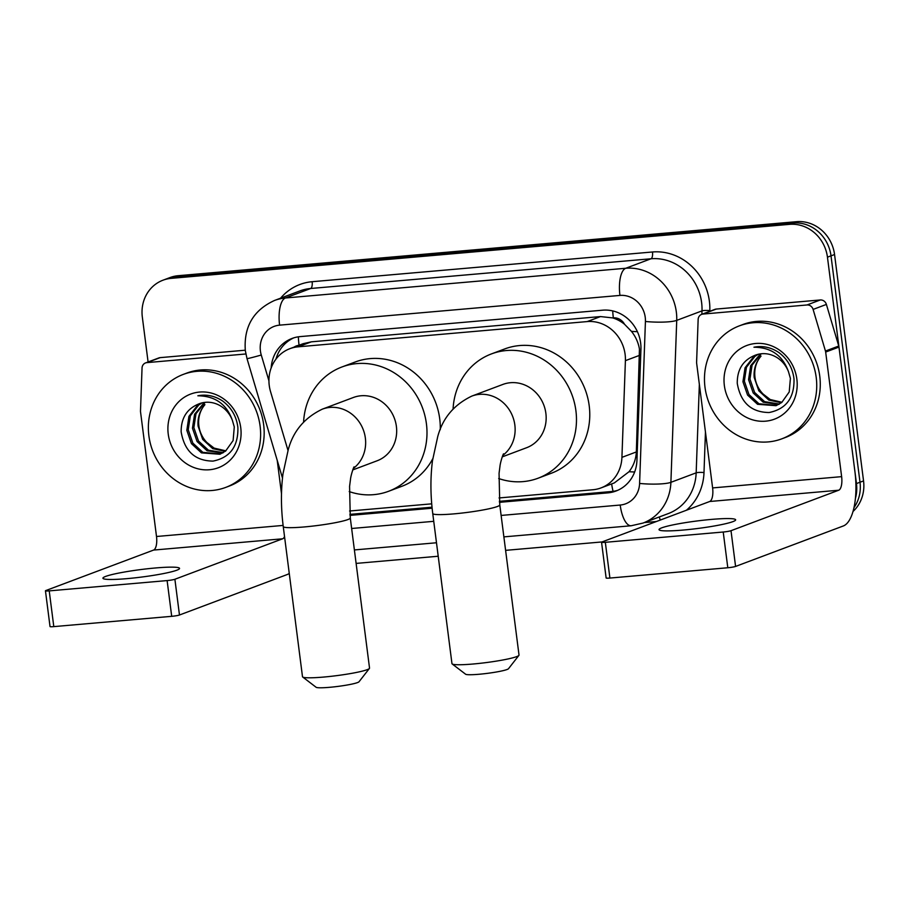 <?xml version="1.0" encoding="UTF-8"?>
<svg xmlns="http://www.w3.org/2000/svg" width="909" height="909" viewBox="0 0 909 909"><rect width="100%" height="100%" fill="white"/><g stroke="black" fill="none" stroke-linecap="round" stroke-linejoin="round"><path stroke-width="1.36" d="M499.052 497.95L592.85 489.758A36.212 33.303 -110.6 0 0 601.008 487.917L614.325 482.918L629.028 471.726C633.516 465.897 635.948 459.295 636.345 451.943L639.447 349.033C638.311 342.511 635.652 336.614 631.448 331.353L624.517 324.252A12.067 11.101 -110.6 0 0 613.348 317.866A36.212 13.76 -95 0 1 612.711 310.901M601.008 487.917A36.212 33.303 -110.6 0 0 621.926 457.352L625.403 360.657A36.212 33.303 -110.6 0 0 625.119 354.408A36.212 33.303 -110.6 0 0 587.18 321.581L298.038 346.829A36.212 33.303 -110.6 0 0 289.88 348.681A36.212 33.303 -110.6 0 0 270.552 391.654L288.005 450.444M613.348 317.866L612.757 317.923A36.212 33.303 69.4 0 1 624.517 324.252M612.757 317.923L600.508 316.571L311.367 341.829L303.186 343.682L289.88 348.681M349.567 511.006L431.707 503.836M499.473 502.336L607.86 492.871A36.212 33.303 -110.6 0 0 616.007 491.019A36.212 33.303 -110.6 0 0 636.936 460.454L640.936 349.261A36.212 33.303 -110.6 0 0 640.64 343.011A36.212 33.303 -110.6 0 0 602.701 310.185L300.186 336.603A36.212 33.303 -110.6 0 0 292.028 338.455A36.212 33.303 -110.6 0 0 271.166 367.918M148.087 361.975L142.327 317.025A36.212 33.303 69.4 0 1 162.961 280.211A36.212 33.303 69.4 0 1 171.119 278.359L789.512 224.353A36.212 33.303 69.4 0 1 827.451 257.179L856.46 483.565A36.212 33.303 69.4 0 1 855.426 498.393M602.065 541.934L505.597 550.354M438.206 556.24L356.123 563.41M162.961 280.211L170.051 277.54A36.212 33.303 69.4 0 1 178.209 275.7L796.602 221.682A36.212 33.303 69.4 0 1 834.553 254.52L863.55 480.906L860.005 482.236A36.212 33.303 69.4 0 1 853.971 507.665A36.212 33.303 69.4 0 0 860.005 482.236L831.008 255.849L860.005 482.236L856.46 483.565M796.602 221.682L793.057 223.012A36.212 33.303 69.4 0 1 831.008 255.849A36.212 33.303 69.4 0 0 793.057 223.012L174.664 277.029L793.057 223.012L789.512 224.353M166.506 278.881A36.212 33.303 69.4 0 1 174.664 277.029A36.212 33.303 69.4 0 0 166.506 278.881M349.988 515.392L432.127 508.211M275.972 359.1A36.212 33.303 69.4 0 1 293.823 337.841M617.768 490.303A36.212 33.303 69.4 0 1 611.405 491.53L499.359 501.325M432.025 507.199L349.885 514.38M863.55 480.906A36.212 33.303 69.4 0 1 853.006 511.483M704.986 387.189A60.346 55.506 69.4 0 1 739.381 325.842A60.346 55.506 69.4 0 1 816.214 377.474A60.346 55.506 69.4 0 1 781.82 438.831A60.346 55.506 69.4 0 1 704.986 387.189M739.381 325.842L742.926 324.502A60.346 55.506 69.4 0 1 819.759 376.144A60.346 55.506 69.4 0 1 785.376 437.502L781.82 438.831M796.863 379.167A39.348 36.19 69.4 0 1 765.583 421.174A39.348 36.19 69.4 0 1 724.348 385.507A39.348 36.19 69.4 0 1 755.629 343.488A39.348 36.19 69.4 0 1 796.863 379.167M737.256 383.314C740.585 402.585 751.209 412.322 769.15 412.527C786.194 409.027 794.477 397.812 794 378.871C792.659 368.077 787.694 359.35 779.104 352.715C771.207 347.34 762.821 345.511 753.947 347.215C771.207 347.386 782.706 355.555 788.478 371.713A27.281 25.088 69.4 0 0 755.743 355.021C743.312 359.748 737.142 369.179 737.256 383.314M758.265 354.271L754.868 356.43L746.459 367.259L744.346 381.201L748.971 394.54L758.958 403.766L776.718 405.403M757.549 354.453L753.459 356.953L745.05 367.793L742.937 381.723L747.562 395.074L757.549 404.3L776.025 405.687L781.751 402.46L789.217 391.972L790.398 378.394L788.478 371.713M761.231 353.771L752.084 365.145L749.97 379.076L754.595 392.427L764.594 401.653L779.433 404.05M760.481 353.862L750.675 365.679L748.561 379.61L753.186 392.961L763.185 402.187L778.763 404.425M781.979 402.278L770.218 399.54L763.06 393.995A27.281 25.088 69.4 0 1 754.97 377.201A27.281 25.088 69.4 0 1 761.038 356.101C755.788 362.293 753.516 369.418 754.197 377.496L758.822 390.836L768.809 400.074L781.354 402.755M683.159 530.061A38.621 3.772 -7.3 0 0 735.654 519.823A38.621 3.772 -7.3 0 0 711.531 519.403A38.621 3.772 -7.3 0 0 659.036 529.64A38.621 3.772 -7.3 0 0 683.159 530.061M702.998 314.059A6.033 5.556 -110.6 0 0 701.634 314.366L714.928 309.367A6.033 5.556 69.4 0 1 716.292 309.06L702.998 314.059L806.987 304.969L820.293 299.97A6.033 5.556 69.4 0 1 826.395 304.424L838.757 346.034A6.033 5.556 69.4 0 1 838.973 347.068L854.926 471.646A48.279 18.35 -95 0 1 843.302 525.97L735.586 566.432A6.033 0.591 172.7 0 1 727.802 567.75L723.223 532.015A6.033 0.591 -7.3 0 0 731.006 530.697L838.723 490.224A12.067 4.59 85 0 0 841.632 476.646L825.667 352.056A6.033 5.556 -110.6 0 0 825.452 351.033L813.101 309.412A6.033 5.556 -110.6 0 0 806.987 304.969M716.292 309.06L820.293 299.97M701.634 314.366A6.033 5.556 -110.6 0 0 698.146 319.457L696.601 362.282A6.033 5.556 -110.6 0 0 696.658 363.327L712.611 487.917A12.067 4.59 85 0 1 709.713 501.495L601.985 541.957A6.033 0.591 -7.3 0 0 601.553 542.241A6.033 0.591 -7.3 0 0 605.326 542.309L609.905 578.056L727.802 567.75M609.905 578.056A6.033 0.591 172.7 0 1 606.133 577.988L601.553 542.241M605.326 542.309L723.223 532.015M518.891 655.389L508.495 668.717A21.725 2.125 172.7 0 1 479.043 674.262A21.725 2.125 172.7 0 1 465.601 674.217L452.171 663.945A33.792 3.295 -7.3 0 0 473.078 664.013A33.792 3.295 -7.3 0 0 518.891 655.389A33.792 3.295 -7.3 0 0 519.016 655.048L499.78 504.927A33.792 3.295 172.7 0 1 453.852 513.88A33.792 3.295 172.7 0 1 432.741 513.517L451.966 663.638A33.792 3.295 -7.3 0 0 452.171 663.945M502.234 456.875L526.618 447.717A33.792 31.088 -110.6 0 0 545.877 413.356A33.792 31.088 -110.6 0 0 502.847 384.439L471.816 396.097C453.977 404.675 442.615 418.208 437.718 436.695L432.468 460.761C430.332 477.657 430.423 495.246 432.741 513.517M453.08 408.936A66.38 61.062 69.4 0 1 491.383 353.931A66.38 61.062 69.4 0 1 575.908 410.732A66.38 61.062 69.4 0 1 538.071 478.225A66.38 61.062 69.4 0 1 498.689 478.532M491.383 353.931L504.688 348.942A66.38 61.062 69.4 0 1 589.202 405.744A66.38 61.062 69.4 0 1 551.377 473.225L538.071 478.225M369.406 668.445L359.01 681.773A21.725 2.125 172.7 0 1 329.558 687.318A21.725 2.125 172.7 0 1 316.116 687.272L302.686 677A33.792 3.295 -7.3 0 0 323.593 677.069A33.792 3.295 -7.3 0 0 369.406 668.445A33.792 3.295 -7.3 0 0 369.531 668.104L350.295 517.982A33.792 3.295 172.7 0 1 304.367 526.936A33.792 3.295 172.7 0 1 283.256 526.572L302.492 676.694A33.792 3.295 -7.3 0 0 302.686 677M352.749 469.93L377.133 460.772A33.792 31.088 -110.6 0 0 396.392 426.412A33.792 31.088 -110.6 0 0 353.362 397.494L322.331 409.152C304.492 417.731 293.13 431.264 288.233 449.75L282.983 473.816C280.847 490.712 280.938 508.301 283.256 526.572M303.595 421.992A66.38 61.062 69.4 0 1 341.909 366.986A66.38 61.062 69.4 0 1 426.423 423.787A66.38 61.062 69.4 0 1 388.597 491.28A66.38 61.062 69.4 0 1 349.215 491.587M341.909 366.986L355.203 361.998A66.38 61.062 69.4 0 1 439.717 418.799A66.38 61.062 69.4 0 1 440.263 429.707M432.729 458.795A66.38 61.062 69.4 0 1 401.892 486.281L388.597 491.28M127.055 578.635A38.621 3.772 -7.3 0 0 179.55 568.398A38.621 3.772 -7.3 0 0 155.428 567.977A38.621 3.772 -7.3 0 0 102.922 578.215A38.621 3.772 -7.3 0 0 127.055 578.635M146.883 362.623A6.033 5.556 -110.6 0 0 145.52 362.93L158.825 357.941A6.033 5.556 69.4 0 1 160.189 357.635L146.883 362.623L245.862 353.976M160.189 357.635L245.271 350.204M289.255 573.42A48.279 18.35 -95 0 1 287.199 574.545L179.471 615.007A6.033 0.591 172.7 0 1 171.699 616.325L167.12 580.578A6.033 0.591 -7.3 0 0 174.892 579.26L282.619 538.798A12.067 4.59 85 0 0 284.54 536.583M145.52 362.93A6.033 5.556 -110.6 0 0 142.043 368.031L140.497 410.857A6.033 5.556 -110.6 0 0 140.543 411.902L156.507 536.492A12.067 4.59 85 0 1 153.598 550.07L45.87 590.532A6.033 0.591 -7.3 0 0 45.45 590.816A6.033 0.591 -7.3 0 0 49.222 590.884L53.801 626.619L171.699 616.325M53.801 626.619A6.033 0.591 172.7 0 1 50.029 626.562L45.45 590.816M49.222 590.884L167.12 580.578M281.506 493.826L277.211 460.306M148.883 435.763A60.346 55.506 69.4 0 1 183.277 374.406A60.346 55.506 69.4 0 1 260.099 426.048A60.346 55.506 69.4 0 1 225.716 487.406A60.346 55.506 69.4 0 1 148.883 435.763M183.277 374.406L186.822 373.076A60.346 55.506 69.4 0 1 263.655 424.719A60.346 55.506 69.4 0 1 229.261 486.065L225.716 487.406M240.749 427.741A39.348 36.19 69.4 0 1 209.468 469.748A39.348 36.19 69.4 0 1 168.233 434.07A39.348 36.19 69.4 0 1 199.514 392.063A39.348 36.19 69.4 0 1 240.749 427.741M181.152 431.889C184.47 451.159 195.094 460.897 213.036 461.102C230.079 457.602 238.363 446.387 237.885 427.446C236.545 416.652 231.579 407.925 223 401.278C215.103 395.915 206.707 394.086 197.844 395.79C215.092 395.96 226.602 404.13 232.363 420.288A27.281 25.088 69.4 0 0 199.639 403.596C187.197 408.323 181.039 417.754 181.152 431.889M202.162 402.846L198.753 404.994L190.345 415.833L188.231 429.764L192.856 443.115L202.855 452.341L220.614 453.977M201.434 403.028L197.344 405.528L188.936 416.367L186.822 430.298L191.447 443.637L201.446 452.875L219.91 454.25L225.637 451.023L233.113 440.547L234.283 426.957L232.363 420.288M205.127 402.346L195.98 413.72L193.867 427.65L198.492 441.001L208.479 450.228L223.319 452.614M204.366 402.437L194.571 414.243L192.458 428.184L197.083 441.524L207.07 450.762L222.66 453M225.875 450.841L214.115 448.114L206.957 442.558A27.281 25.088 69.4 0 1 198.866 425.776A27.281 25.088 69.4 0 1 204.923 404.675C199.685 410.857 197.401 417.992 198.082 426.071L202.707 439.411L212.706 448.637L225.25 451.33M639.822 355.249L625.403 360.657M298.743 345.352A12.067 11.101 -110.6 0 0 294.175 347.068M613.075 491.337A36.212 13.76 -95 0 1 611.632 483.918M629.028 471.726A36.212 5.874 2.1 0 0 634.652 471.987M631.448 331.353A36.212 5.874 2.1 0 0 637.414 331.694M299.061 345.227A36.212 13.76 -95 0 1 298.368 336.819M600.508 316.571L587.18 321.581M636.345 451.943L621.926 457.352M311.367 341.829L298.038 346.829M501.132 515.437L620.211 505.04A24.145 22.202 -110.6 0 0 639.595 483.44L645.424 321.479A24.145 22.202 -110.6 0 0 645.231 317.309A24.145 22.202 -110.6 0 0 619.938 295.425L279.597 325.149A24.145 22.202 -110.6 0 0 260.406 350.919A24.145 22.202 -110.6 0 0 261.269 355.033L268.939 380.848M279.597 325.149A24.145 9.17 85 0 1 285.403 297.993L625.744 268.269A48.279 44.405 69.4 0 1 676.341 312.037A48.279 44.405 69.4 0 1 676.728 320.377L701.998 310.878A48.279 44.405 -110.6 0 0 701.612 302.549A48.279 44.405 -110.6 0 0 651.014 258.77L310.673 288.494A48.279 44.405 -110.6 0 0 299.8 290.96L274.541 300.459A48.279 44.405 69.4 0 1 285.403 297.993L310.673 288.494A6.033 2.295 -95 0 0 312.128 281.71L652.469 251.986A6.033 2.295 -95 0 1 651.014 258.77L625.744 268.269A24.145 9.17 85 0 0 619.938 295.425M274.541 300.459C253.361 310.151 243.623 326.888 245.328 350.658L246.998 358.578A24.145 0.727 -16.5 0 0 261.269 355.033M652.469 251.986A54.313 49.961 69.4 0 1 709.384 301.231A54.313 49.961 69.4 0 1 709.815 310.605L709.793 311.298M705.452 432.002L703.998 472.566A54.313 49.961 69.4 0 1 686.409 510.244M656.389 521.527L644.345 522.573M280.597 298.175A54.313 49.961 69.4 0 1 312.128 281.71M827.451 257.179L834.553 254.52M171.119 278.359L178.209 275.7M645.424 321.479A24.145 3.909 2.1 0 0 676.728 320.377L670.899 482.327L696.169 472.839L699.351 384.371M639.595 483.44A24.145 3.909 2.1 0 0 670.899 482.327A48.279 44.405 69.4 0 1 643.004 523.073L668.274 513.585A48.279 44.405 -110.6 0 0 696.169 472.839A6.033 0.977 -177.9 0 1 703.998 472.566M701.873 314.275L701.998 310.878A6.033 0.977 -177.9 0 1 709.815 310.605M351.647 528.493L433.741 521.323M659.082 517.039A6.033 2.295 -95 0 1 660.195 520.096M620.211 505.04A24.145 9.17 85 0 0 631.176 525.754L643.004 523.073M611.405 491.53L607.86 492.871M709.713 501.495L838.723 490.224M712.611 487.917L841.632 476.646M838.973 347.068L825.667 352.056M731.006 530.697L735.586 566.432M825.452 351.033L838.757 346.034M826.395 304.424L813.101 309.412M502.779 455.409A33.792 31.088 -110.6 0 0 514.846 425.014A33.792 31.088 -110.6 0 0 479.429 394.37A33.792 31.088 -110.6 0 0 471.816 396.097M353.294 468.465A33.792 31.088 -110.6 0 0 365.361 438.07A33.792 31.088 -110.6 0 0 329.944 407.425A33.792 31.088 -110.6 0 0 322.331 409.152M153.598 550.07L282.619 538.798M156.507 536.492L283.108 525.425M174.892 579.26L179.471 615.007M354.396 549.934L436.49 542.764M503.87 536.878L631.176 525.754M246.998 358.578L282.483 478.077M499.78 504.927L499.064 473.328L499.973 466.249C500.245 462.999 502.609 455.182 503.541 453.796M350.295 517.982L349.579 486.383L350.488 479.304C350.76 476.055 353.124 468.237 354.067 466.851"/></g></svg>
